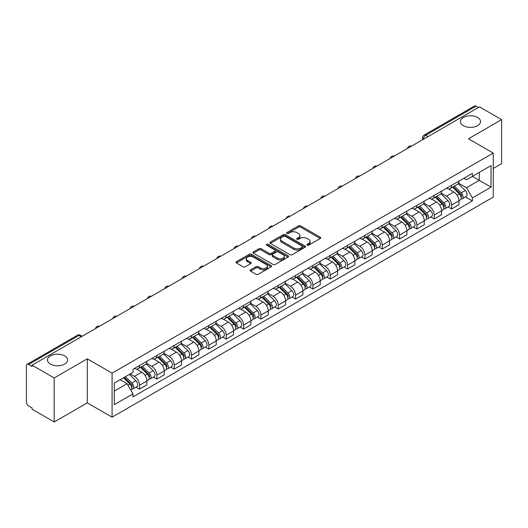 <?xml version="1.0" encoding="UTF-8"?>
<svg xmlns="http://www.w3.org/2000/svg" width="528" height="528" viewBox="0 0 528 528"><rect width="100%" height="100%" fill="white"/><g stroke="black" fill="none" stroke-linecap="round" stroke-linejoin="round"><path stroke-width="0.79" d="M307.151 245.17A1.082 0.62 0 0 0 308.675 245.17L320.265 238.478A1.544 0.891 0 0 0 320.72 237.844A1.544 0.891 0 0 0 320.265 237.217L300.63 225.878A1.544 0.891 0 0 0 298.452 225.878L286.862 232.571A1.082 0.62 0 0 0 286.546 233.013A1.082 0.62 0 0 0 286.862 233.455A1.082 0.62 0 0 0 288.387 233.455L289.885 232.591A4.937 2.851 0 0 1 296.868 232.591L298.505 233.534A4.937 2.851 0 0 1 299.95 235.547A4.937 2.851 0 0 1 298.505 237.567L297.007 238.432A1.082 0.62 0 0 0 296.69 238.874A1.082 0.62 0 0 0 297.007 239.309A1.082 0.62 0 0 0 298.531 239.309L300.036 238.445A4.937 2.851 0 0 1 307.012 238.445L308.649 239.389A4.937 2.851 0 0 1 310.094 241.408A4.937 2.851 0 0 1 308.649 243.421L307.151 244.286A1.082 0.62 0 0 0 306.834 244.728A1.082 0.62 0 0 0 307.151 245.17L307.151 244.286M64.627 355.892A10.058 5.808 0 0 0 53.665 354.631A10.058 5.808 0 0 0 47.461 359.997A10.058 5.808 0 0 0 50.404 364.102A10.058 5.808 0 0 0 61.367 365.363A10.058 5.808 0 0 0 67.577 359.997A10.058 5.808 0 0 0 64.627 355.892M477.596 117.467A10.058 5.808 0 0 0 466.633 116.213A10.058 5.808 0 0 0 460.423 121.572A10.058 5.808 0 0 0 463.373 125.684A10.058 5.808 0 0 0 474.335 126.938A10.058 5.808 0 0 0 480.539 121.572A10.058 5.808 0 0 0 477.596 117.467M250.562 269.841A1.544 0.891 0 0 0 250.114 270.468A1.544 0.891 0 0 0 250.562 271.102L256.073 274.283A1.544 0.891 0 0 0 258.251 274.283L271.128 266.851A1.544 0.891 0 0 0 271.577 266.218A1.544 0.891 0 0 0 271.128 265.591L251.493 254.252A1.544 0.891 0 0 0 249.308 254.252L236.438 261.683A1.544 0.891 0 0 0 235.983 262.317A1.544 0.891 0 0 0 236.438 262.944L243.091 266.785A1.544 0.891 0 0 0 245.276 266.785L250.78 263.604A1.544 0.891 0 0 0 251.236 262.977A1.544 0.891 0 0 0 250.78 262.343L247.48 260.443A4.125 2.383 0 0 1 246.272 258.753A4.125 2.383 0 0 1 248.82 256.555A4.125 2.383 0 0 1 253.315 257.07L266.244 264.535A4.125 2.383 0 0 1 267.452 266.218A4.125 2.383 0 0 1 264.904 268.422A4.125 2.383 0 0 1 260.41 267.901L258.251 266.66A1.544 0.891 0 0 0 256.073 266.66L250.562 269.841L250.562 271.102M112.081 373.151L87.298 358.842L54.186 377.962L32.069 365.198L479.483 106.88L501.6 119.651L468.481 138.772L493.264 153.08L112.081 373.151L112.081 417.166L493.264 197.096L493.264 153.08M289.997 254.694A1.544 0.891 0 0 0 292.182 254.694L305.052 247.262A1.544 0.891 0 0 0 305.501 246.635A1.544 0.891 0 0 0 305.052 246.002L285.417 234.67A1.544 0.891 0 0 0 283.232 234.67L270.362 242.101A1.544 0.891 0 0 0 269.907 242.728A1.544 0.891 0 0 0 270.362 243.355L289.997 254.694M267.029 245.401A1.082 0.62 0 0 1 268.125 245.553L268.125 244.273L288.09 255.796A1.544 0.891 0 0 1 288.539 256.423A1.544 0.891 0 0 1 288.09 257.057L275.213 264.488A1.544 0.891 0 0 1 273.035 264.488L253.4 253.15L253.4 251.889A1.544 0.891 0 0 0 252.945 252.523A1.544 0.891 0 0 0 253.4 253.15M253.4 251.889L258.911 248.708A1.544 0.891 0 0 1 261.089 248.708L269.056 253.308A1.544 0.891 0 0 0 271.234 253.308L274.89 251.196A1.544 0.891 0 0 0 275.339 250.569A1.544 0.891 0 0 0 274.89 249.942L266.6 245.15A1.082 0.62 0 0 1 266.284 244.715A1.082 0.62 0 0 1 266.95 244.134A1.082 0.62 0 0 1 268.125 244.273M54.186 377.962L54.186 421.978L32.069 409.213L32.069 407.926L28.624 405.94A3.142 1.815 -120 0 1 26.4 402.092L26.4 365.772A3.142 1.815 -120 0 1 27.053 364.333L77.392 335.267A3.142 1.815 60 0 1 78.962 335.425L28.624 364.492A3.142 1.815 -120 0 0 27.053 364.333M493.264 168.478L501.6 163.667L501.6 119.651M54.186 421.978L87.298 402.857L112.081 417.166M32.069 365.198L32.069 366.478L28.624 364.492M428.03 136.587L425.7 135.241A3.142 1.815 60 0 0 424.123 135.089L474.467 106.022A3.142 1.815 60 0 1 476.038 106.174L425.7 135.241A3.142 1.815 120 0 0 423.476 139.088L423.476 139.22M478.375 107.521L476.038 106.174M451.592 185.354A7.227 4.171 60 0 1 450.094 188.595L457.426 184.364A7.227 4.171 -120 0 0 458.924 181.117M441.184 193.136L446.477 196.198A7.227 4.171 60 0 1 451.592 205.049L458.924 200.812A7.227 4.171 -120 0 0 453.816 191.961L448.562 188.932M458.924 200.812L458.924 204.732L451.592 208.963L448.074 206.93M450.094 188.595A7.227 4.171 60 0 1 446.536 188.272M451.592 205.049L451.592 208.963M434.254 195.36A7.227 4.171 60 0 1 432.755 198.607L440.095 194.37A7.227 4.171 -120 0 0 441.586 191.129M430.736 216.942L434.254 218.975L441.586 214.738L441.586 210.824A7.227 4.171 -120 0 0 436.478 201.967L431.224 198.937M432.755 198.607A7.227 4.171 60 0 1 429.198 198.277M423.845 203.148L429.145 206.204A7.227 4.171 60 0 1 434.254 215.061L434.254 218.975M416.915 205.372A7.227 4.171 60 0 1 415.417 208.613L422.756 204.382A7.227 4.171 -120 0 0 424.255 201.135M413.398 226.954L416.915 228.98L424.255 224.75L424.255 220.836A7.227 4.171 -120 0 0 419.14 211.979L413.893 208.949M415.417 208.613A7.227 4.171 60 0 1 411.86 208.289M406.507 213.154L411.807 216.216A7.227 4.171 60 0 1 416.915 225.067L416.915 228.98M399.584 215.378A7.227 4.171 60 0 1 398.086 218.625L405.418 214.388A7.227 4.171 -120 0 0 406.916 211.147M396.066 236.96L399.584 238.993L406.916 234.755L406.916 230.842A7.227 4.171 -120 0 0 401.801 221.991L396.554 218.955M398.086 218.625A7.227 4.171 60 0 1 394.522 218.302M389.169 223.166L394.469 226.222A7.227 4.171 60 0 1 399.584 235.079L399.584 238.993M382.246 225.39A7.227 4.171 60 0 1 380.747 228.631L388.08 224.4A7.227 4.171 -120 0 0 389.578 221.153M378.728 246.972L382.246 248.998L389.578 244.768L389.578 240.854A7.227 4.171 -120 0 0 384.47 231.997L379.216 228.967M380.747 228.631A7.227 4.171 60 0 1 377.19 228.307M371.837 233.171L377.131 236.234A7.227 4.171 60 0 1 382.246 245.084L382.246 248.998M364.907 235.396A7.227 4.171 60 0 1 363.409 238.643L370.748 234.406A7.227 4.171 -120 0 0 372.24 231.165M361.39 256.978L364.907 259.01L372.24 254.773L372.24 250.859A7.227 4.171 -120 0 0 367.132 242.009L361.878 238.973M363.409 238.643A7.227 4.171 60 0 1 359.852 238.319M354.499 243.184L359.792 246.239A7.227 4.171 60 0 1 364.907 255.097L364.907 259.01M347.569 245.408A7.227 4.171 60 0 1 346.071 248.655L353.41 244.418A7.227 4.171 -120 0 0 354.908 241.171M344.051 266.99L347.569 269.016L354.908 264.785L354.908 260.872A7.227 4.171 -120 0 0 349.793 252.014L344.546 248.985M346.071 248.655A7.227 4.171 60 0 1 342.514 248.325M337.161 253.189L342.461 256.252A7.227 4.171 60 0 1 347.569 265.102L347.569 269.016M330.238 255.413A7.227 4.171 60 0 1 328.739 258.661L336.072 254.423A7.227 4.171 -120 0 0 337.57 251.183M326.72 276.995L330.238 279.028L337.57 274.791L337.57 270.877A7.227 4.171 -120 0 0 332.455 262.027L327.208 258.991M328.739 258.661A7.227 4.171 60 0 1 325.175 258.337M319.823 263.201L325.123 266.257A7.227 4.171 60 0 1 330.238 275.114L330.238 279.028M312.899 265.426A7.227 4.171 60 0 1 311.401 268.673L318.734 264.436A7.227 4.171 -120 0 0 320.232 261.188M309.382 287.008L312.899 289.034L320.232 284.803L320.232 280.889A7.227 4.171 -120 0 0 315.124 272.032L309.87 269.003M311.401 268.673A7.227 4.171 60 0 1 307.844 268.343M302.491 273.207L307.784 276.269A7.227 4.171 60 0 1 312.899 285.12L312.899 289.034M295.561 275.431A7.227 4.171 60 0 1 294.063 278.678L301.396 274.448A7.227 4.171 -120 0 0 302.894 271.201M292.043 297.013L295.561 299.046L302.894 294.809L302.894 290.895A7.227 4.171 -120 0 0 297.785 282.044L292.532 279.015M294.063 278.678A7.227 4.171 60 0 1 290.506 278.355M285.153 283.219L290.446 286.275A7.227 4.171 60 0 1 295.561 295.132L295.561 299.046M278.223 285.443A7.227 4.171 60 0 1 276.725 288.691L284.064 284.453A7.227 4.171 -120 0 0 285.562 281.206M274.705 307.025L278.223 309.058L285.562 304.821L285.562 300.907A7.227 4.171 -120 0 0 280.447 292.05L275.2 289.021M276.725 288.691A7.227 4.171 60 0 1 273.167 288.361M267.815 293.231L273.115 296.287A7.227 4.171 60 0 1 278.223 305.144L278.223 309.058M260.885 295.456A7.227 4.171 60 0 1 259.393 298.696L266.726 294.466A7.227 4.171 -120 0 0 268.224 291.218M257.374 317.031L260.891 319.064L268.224 314.827L268.224 310.913A7.227 4.171 -120 0 0 263.109 302.062L257.862 299.033M259.393 298.696A7.227 4.171 60 0 1 255.829 298.373M250.477 303.237L255.776 306.293A7.227 4.171 60 0 1 260.891 315.15L260.891 319.064M243.553 305.461A7.227 4.171 60 0 1 242.055 308.708L249.388 304.471A7.227 4.171 -120 0 0 250.886 301.224M240.035 327.043L243.553 329.076L250.886 324.839L250.886 320.925A7.227 4.171 -120 0 0 245.777 312.068L240.524 309.038M242.055 308.708A7.227 4.171 60 0 1 238.498 308.378M233.145 313.249L238.438 316.305A7.227 4.171 60 0 1 243.553 325.162L243.553 329.076M226.215 315.473A7.227 4.171 60 0 1 224.717 318.714L232.049 314.483A7.227 4.171 -120 0 0 233.548 311.236M222.697 337.055L226.215 339.082L233.548 334.851L233.548 330.937A7.227 4.171 -120 0 0 228.439 322.08L223.186 319.051M224.717 318.714A7.227 4.171 60 0 1 221.159 318.391M215.807 323.255L221.1 326.317A7.227 4.171 60 0 1 226.215 335.168L226.215 339.082M208.877 325.479A7.227 4.171 60 0 1 207.379 328.726L214.718 324.489A7.227 4.171 -120 0 0 216.216 321.248M205.359 347.061L208.877 349.094L216.216 344.857L216.216 340.943A7.227 4.171 -120 0 0 211.101 332.092L205.854 329.056M207.379 328.726A7.227 4.171 60 0 1 203.821 328.396M198.469 333.267L203.768 336.323A7.227 4.171 60 0 1 208.877 345.18L208.877 349.094M191.539 335.491A7.227 4.171 60 0 1 190.047 338.732L197.38 334.501A7.227 4.171 -120 0 0 198.878 331.254M188.027 357.073L191.545 359.099L198.878 354.869L198.878 350.955A7.227 4.171 -120 0 0 193.763 342.098L188.516 339.068M190.047 338.732A7.227 4.171 60 0 1 186.483 338.408M181.13 343.273L186.43 346.335A7.227 4.171 60 0 1 191.545 355.186L191.545 359.099M174.207 345.497A7.227 4.171 60 0 1 172.709 348.744L180.041 344.507A7.227 4.171 -120 0 0 181.54 341.266M170.689 367.079L174.207 369.112L181.54 364.874L181.54 360.961A7.227 4.171 -120 0 0 176.431 352.11L171.178 349.074M172.709 348.744A7.227 4.171 60 0 1 169.151 348.421M163.799 353.285L169.092 356.341A7.227 4.171 60 0 1 174.207 365.198L174.207 369.112M156.869 355.509A7.227 4.171 60 0 1 155.371 358.756L162.703 354.519A7.227 4.171 -120 0 0 164.201 351.272M153.351 377.091L156.869 379.117L164.201 374.887L164.201 370.973A7.227 4.171 -120 0 0 159.093 362.116L153.839 359.086M155.371 358.756A7.227 4.171 60 0 1 151.813 358.426M146.461 363.29L151.754 366.353A7.227 4.171 60 0 1 156.869 375.203L156.869 379.117M139.531 365.515A7.227 4.171 60 0 1 138.032 368.762L145.372 364.525A7.227 4.171 -120 0 0 146.87 361.284M136.013 387.097L139.531 389.129L146.87 384.892L146.87 380.978A7.227 4.171 -120 0 0 141.755 372.128L136.508 369.092M138.032 368.762A7.227 4.171 60 0 1 134.475 368.438M130.198 373.923L134.422 376.358A7.227 4.171 60 0 1 139.531 385.216L139.531 389.129M463.868 178.259L466.481 179.771L491.04 165.587L479.266 172.392L479.266 180.345L466.481 187.724L458.515 183.13M114.305 391.057L127.083 383.678L132.977 393.875L114.305 404.653L114.305 383.097L132.977 372.319L132.977 369.303L472.375 173.356L472.375 176.372L491.04 187.15L472.375 197.927L466.481 187.724M491.04 165.587L491.04 187.15M132.977 393.875L132.977 396.891L472.375 200.944L472.375 197.927M87.298 358.842L87.298 402.857M127.083 383.678L120.193 379.698M465.412 196.924L472.375 200.944M307.58 245.322L308.649 244.702A4.937 2.851 0 0 0 310.094 242.689L310.094 241.408M299.95 235.547L299.95 236.834A4.937 2.851 0 0 1 298.505 238.847L297.436 239.461M320.245 238.491L300.63 227.165A1.544 0.891 0 0 0 298.452 227.165L287.291 233.607M305.032 247.276L285.417 235.95A1.544 0.891 0 0 0 283.232 235.95L270.382 243.368M302.326 247.071A1.082 0.62 0 0 0 302.643 246.635A1.082 0.62 0 0 0 302.326 246.193L285.087 236.24A1.082 0.62 0 0 0 283.562 236.24L281.978 237.151A4.937 2.851 0 0 0 280.533 239.171A4.937 2.851 0 0 0 281.978 241.184L293.759 247.988A4.937 2.851 0 0 0 300.742 247.988L302.326 247.071L302.326 248.358A1.082 0.62 0 0 0 302.643 247.916L302.643 246.635M280.533 239.171L280.533 240.451A4.937 2.851 0 0 0 281.978 242.471L281.978 241.184M302.326 248.358L300.742 249.269A4.937 2.851 0 0 1 293.759 249.269L281.978 242.471M253.42 253.163L258.911 249.995L258.911 248.708M275.339 250.569L275.339 251.849A1.544 0.891 0 0 1 274.89 252.483L271.234 254.595A1.544 0.891 0 0 1 269.056 254.595L261.089 249.995A1.544 0.891 0 0 0 258.911 249.995M268.125 245.553L288.07 257.07M277.319 258.08A4.125 2.383 0 0 0 281.813 258.595A4.125 2.383 0 0 0 284.361 256.397A4.125 2.383 0 0 0 283.153 254.707L278.599 252.08A1.544 0.891 0 0 0 276.415 252.08L272.765 254.192A1.544 0.891 0 0 0 272.309 254.819A1.544 0.891 0 0 0 272.765 255.453L277.319 258.08L277.319 259.36A4.125 2.383 0 0 0 281.813 259.882A4.125 2.383 0 0 0 284.361 257.677L284.361 256.397M272.309 254.819L272.309 256.106A1.544 0.891 0 0 0 272.765 256.733L272.765 255.453M277.319 259.36L272.765 256.733M267.452 266.218L267.452 267.505A4.125 2.383 0 0 1 264.904 269.702A4.125 2.383 0 0 1 260.41 269.188L258.251 267.94A1.544 0.891 0 0 0 256.073 267.94L250.582 271.115M246.272 258.753L246.272 260.04A4.125 2.383 0 0 0 247.48 261.723L247.48 260.443M250.78 262.343L250.78 263.604L247.48 261.723M271.108 266.858L251.493 255.539A1.544 0.891 0 0 0 249.308 255.539L236.458 262.957L236.438 261.683M452.522 187.196L459.353 193.934A3.927 2.27 60 0 1 460.39 199.822L458.924 200.666M453.889 188.536L456.779 190.212M453.281 186.754L460.759 194.132A1.888 1.089 60 0 1 461.254 196.964A1.888 1.089 60 0 1 461.083 197.03M454.41 186.1L461.241 192.839A3.927 2.27 60 0 1 462.277 198.733A3.927 2.27 60 0 1 461.089 198.858M458.238 183.619L465.241 190.529A3.927 2.27 60 0 1 466.277 196.423L462.277 198.733M435.184 197.201L442.015 203.94A3.927 2.27 60 0 1 443.051 209.834L441.586 210.679M436.55 198.548L439.441 200.218M435.943 196.766L443.421 204.145A1.888 1.089 60 0 1 443.923 206.969A1.888 1.089 60 0 1 443.751 207.042M437.078 196.112L443.903 202.851A3.927 2.27 60 0 1 444.946 208.738A3.927 2.27 60 0 1 443.758 208.87M440.9 193.624L447.909 200.541A3.927 2.27 60 0 1 448.945 206.428L444.946 208.738M417.853 207.214L424.677 213.952A3.927 2.27 60 0 1 425.72 219.839L424.248 220.684M419.212 208.553L422.11 210.23M418.605 206.778L426.089 214.15A1.888 1.089 60 0 1 426.584 216.982A1.888 1.089 60 0 1 426.413 217.048M419.74 206.125L426.571 212.857A3.927 2.27 60 0 1 427.607 218.75A3.927 2.27 60 0 1 426.419 218.876M423.562 203.636L430.571 210.547A3.927 2.27 60 0 1 431.607 216.44L427.607 218.75M400.514 217.219L407.345 223.958A3.927 2.27 60 0 1 408.382 229.852L406.916 230.696M401.874 218.566L404.771 220.235M401.273 216.784L408.751 224.162A1.888 1.089 60 0 1 409.246 226.987A1.888 1.089 60 0 1 409.075 227.06M402.402 216.13L409.233 222.869A3.927 2.27 60 0 1 410.269 228.756A3.927 2.27 60 0 1 409.081 228.888M406.223 213.642L413.233 220.559A3.927 2.27 60 0 1 414.269 226.453L410.269 228.756M383.176 227.231L390.007 233.97A3.927 2.27 60 0 1 391.043 239.857L389.578 240.709M384.542 228.571L387.433 230.248M383.935 226.796L391.413 234.175A1.888 1.089 60 0 1 391.908 236.999A1.888 1.089 60 0 1 391.736 237.065M385.064 226.142L391.895 232.874A3.927 2.27 60 0 1 392.931 238.768A3.927 2.27 60 0 1 391.743 238.894M388.885 223.654L395.894 230.571A3.927 2.27 60 0 1 396.931 236.458L392.931 238.768M365.838 237.237L372.669 243.976A3.927 2.27 60 0 1 373.705 249.869L372.24 250.714M367.204 238.583L370.095 240.253M366.597 236.801L374.075 244.18A1.888 1.089 60 0 1 374.576 247.005A1.888 1.089 60 0 1 374.405 247.078M367.732 236.148L374.557 242.887A3.927 2.27 60 0 1 375.599 248.78A3.927 2.27 60 0 1 374.411 248.906M371.554 233.66L378.563 240.577A3.927 2.27 60 0 1 379.599 246.47L375.599 248.78M348.506 247.249L355.331 253.988A3.927 2.27 60 0 1 356.374 259.875L354.902 260.726M349.866 248.596L352.763 250.265M349.259 246.814L356.743 254.192A1.888 1.089 60 0 1 357.238 257.017A1.888 1.089 60 0 1 357.067 257.083M350.394 246.16L357.225 252.899A3.927 2.27 60 0 1 358.261 258.786A3.927 2.27 60 0 1 357.073 258.911M354.215 243.672L361.225 250.589A3.927 2.27 60 0 1 362.261 256.476L358.261 258.786M331.168 257.261L337.999 263.993A3.927 2.27 60 0 1 339.035 269.887L337.57 270.732M332.528 258.601L335.425 260.271M331.927 256.819L339.405 264.198A1.888 1.089 60 0 1 339.9 267.029A1.888 1.089 60 0 1 339.728 267.095M333.056 256.166L339.887 262.904A3.927 2.27 60 0 1 340.923 268.798A3.927 2.27 60 0 1 339.735 268.924M336.877 253.684L343.886 260.594A3.927 2.27 60 0 1 344.923 266.488L340.923 268.798M313.83 267.267L320.661 274.006A3.927 2.27 60 0 1 321.697 279.893L320.232 280.744M315.196 268.613L318.087 270.283M314.589 266.831L322.067 274.21A1.888 1.089 60 0 1 322.562 277.035A1.888 1.089 60 0 1 322.39 277.101M315.718 266.178L322.549 272.917A3.927 2.27 60 0 1 323.585 278.804A3.927 2.27 60 0 1 322.397 278.929M319.539 263.69L326.548 270.607A3.927 2.27 60 0 1 327.584 276.494L323.585 278.804M296.492 277.279L303.323 284.011A3.927 2.27 60 0 1 304.359 289.905L302.894 290.75M297.858 278.619L300.749 280.289M297.251 276.837L304.729 284.216A1.888 1.089 60 0 1 305.23 287.047A1.888 1.089 60 0 1 305.059 287.113M298.386 276.184L305.21 282.922A3.927 2.27 60 0 1 306.247 288.816A3.927 2.27 60 0 1 305.065 288.941M302.207 273.702L309.217 280.612A3.927 2.27 60 0 1 310.253 286.506L306.247 288.816M279.16 287.285L285.985 294.023A3.927 2.27 60 0 1 287.021 299.917L285.556 300.762M280.52 288.631L283.417 290.301M279.913 286.849L287.397 294.228A1.888 1.089 60 0 1 287.892 297.053A1.888 1.089 60 0 1 287.72 297.125M281.048 286.196L287.879 292.934A3.927 2.27 60 0 1 288.915 298.822A3.927 2.27 60 0 1 287.727 298.947M284.869 283.708L291.878 290.624A3.927 2.27 60 0 1 292.915 296.512L288.915 298.822M261.822 297.297L268.653 304.036A3.927 2.27 60 0 1 269.689 309.923L268.224 310.768M263.182 298.637L266.079 300.313M262.581 296.855L270.059 304.234A1.888 1.089 60 0 1 270.554 307.065A1.888 1.089 60 0 1 270.382 307.131M263.71 296.201L270.541 302.94A3.927 2.27 60 0 1 271.577 308.834A3.927 2.27 60 0 1 270.389 308.959M267.531 293.72L274.54 300.63A3.927 2.27 60 0 1 275.576 306.524L271.577 308.834M244.484 307.303L251.315 314.041A3.927 2.27 60 0 1 252.351 319.935L250.886 320.78M245.85 308.649L248.741 310.319M245.243 306.867L252.721 314.246A1.888 1.089 60 0 1 253.216 317.071A1.888 1.089 60 0 1 253.044 317.143M246.371 306.214L253.202 312.952A3.927 2.27 60 0 1 254.239 318.839A3.927 2.27 60 0 1 253.051 318.971M250.193 303.725L257.202 310.642A3.927 2.27 60 0 1 258.238 316.529L254.239 318.839M227.146 317.315L233.977 324.053A3.927 2.27 60 0 1 235.013 329.941L233.548 330.785M228.512 318.655L231.403 320.331M227.905 316.879L235.382 324.251A1.888 1.089 60 0 1 235.884 327.083A1.888 1.089 60 0 1 235.712 327.149M229.04 316.226L235.864 322.958A3.927 2.27 60 0 1 236.9 328.852A3.927 2.27 60 0 1 235.719 328.977M232.861 313.738L239.87 320.648A3.927 2.27 60 0 1 240.907 326.542L236.9 328.852M209.814 327.32L216.638 334.059A3.927 2.27 60 0 1 217.675 339.953L216.209 340.798M211.174 328.667L214.071 330.337M210.566 326.885L218.051 334.264A1.888 1.089 60 0 1 218.546 337.088A1.888 1.089 60 0 1 218.374 337.161M211.702 326.231L218.533 332.97A3.927 2.27 60 0 1 219.569 338.857A3.927 2.27 60 0 1 218.381 338.989M215.523 323.743L222.532 330.66A3.927 2.27 60 0 1 223.568 336.547L219.569 338.857M192.476 337.333L199.307 344.071A3.927 2.27 60 0 1 200.343 349.958L198.878 350.81M193.835 338.672L196.733 340.349M193.235 336.897L200.713 344.269A1.888 1.089 60 0 1 201.208 347.101A1.888 1.089 60 0 1 201.036 347.167M194.363 336.244L201.194 342.976A3.927 2.27 60 0 1 202.231 348.869A3.927 2.27 60 0 1 201.043 348.995M198.185 333.755L205.194 340.666A3.927 2.27 60 0 1 206.23 346.559L202.231 348.869M175.138 347.338L181.969 354.077A3.927 2.27 60 0 1 183.005 359.971L181.54 360.815M176.504 348.685L179.395 350.354M175.897 346.903L183.374 354.281A1.888 1.089 60 0 1 183.869 357.106A1.888 1.089 60 0 1 183.698 357.179M177.025 346.249L183.856 352.988A3.927 2.27 60 0 1 184.892 358.882A3.927 2.27 60 0 1 183.704 359.007M180.847 343.761L187.856 350.678A3.927 2.27 60 0 1 188.892 356.572L184.892 358.882M157.799 357.35L164.63 364.089A3.927 2.27 60 0 1 165.667 369.976L164.201 370.828M159.166 358.697L162.056 360.367M158.558 356.915L166.036 364.294A1.888 1.089 60 0 1 166.538 367.118A1.888 1.089 60 0 1 166.366 367.184M159.694 356.261L166.518 363A3.927 2.27 60 0 1 167.554 368.887A3.927 2.27 60 0 1 166.373 369.013M163.515 353.773L170.524 360.69A3.927 2.27 60 0 1 171.56 366.577L167.554 368.887M140.468 367.356L147.292 374.095A3.927 2.27 60 0 1 148.328 379.988L146.863 380.833M141.827 368.702L144.725 370.372M141.22 366.92L148.705 374.299A1.888 1.089 60 0 1 149.2 377.131A1.888 1.089 60 0 1 149.028 377.197M142.355 366.267L149.186 373.006A3.927 2.27 60 0 1 150.223 378.899A3.927 2.27 60 0 1 149.035 379.025M146.177 363.785L153.186 370.696A3.927 2.27 60 0 1 154.222 376.589L150.223 378.899M123.532 377.771L129.961 384.107A3.927 2.27 60 0 1 130.997 389.994L130.799 390.106M124.489 378.715L127.387 380.384M124.291 377.329L131.366 384.311A1.888 1.089 60 0 1 131.861 387.136A1.888 1.089 60 0 1 131.69 387.202M125.426 376.675L131.848 383.018A3.927 2.27 60 0 1 132.884 388.905A3.927 2.27 60 0 1 131.696 389.03M129.426 374.365L135.848 380.708A3.927 2.27 60 0 1 136.884 386.595L132.884 388.905M423.588 139.154L423.476 139.088A3.142 1.815 0 0 1 422.552 137.808L422.552 139.748M156.869 375.203L164.201 370.973M174.207 365.198L181.54 360.961M191.545 355.186L198.878 350.955M208.877 345.18L216.216 340.943M226.215 335.168L233.548 330.937M243.553 325.162L250.886 320.925M260.891 315.15L268.224 310.913M278.223 305.144L285.562 300.907M295.561 295.132L302.894 290.895M312.899 285.12L320.232 280.889M330.238 275.114L337.57 270.877M347.569 265.102L354.908 260.872M364.907 255.097L372.24 250.859M382.246 245.084L389.578 240.854M399.584 235.079L406.916 230.842M416.915 225.067L424.255 220.836M434.254 215.061L441.586 210.824M139.531 385.216L146.87 380.978M134.422 376.358L141.755 372.128M151.754 366.353L159.093 362.116M169.092 356.341L176.431 352.11M186.43 346.335L193.763 342.098M203.768 336.323L211.101 332.092M221.1 326.317L228.439 322.08M238.438 316.305L245.777 312.068M255.776 306.293L263.109 302.062M273.115 296.287L280.447 292.05M290.446 286.275L297.785 282.044M307.784 276.269L315.124 272.032M325.123 266.257L332.455 262.027M342.461 256.252L349.793 252.014M359.792 246.239L367.132 242.009M377.131 236.234L384.47 231.997M394.469 226.222L401.801 221.991M411.807 216.216L419.14 211.979M429.145 206.204L436.478 201.967M446.477 196.198L453.816 191.961M411.279 146.263A3.142 1.815 120 0 0 409.886 147.061M393.941 156.268A3.142 1.815 120 0 0 392.555 157.073M376.603 166.28A3.142 1.815 120 0 0 375.217 167.079M359.264 176.286A3.142 1.815 120 0 0 357.878 177.091M341.933 186.298A3.142 1.815 120 0 0 340.54 187.097M324.595 196.31A3.142 1.815 120 0 0 323.209 197.109M307.256 206.316A3.142 1.815 120 0 0 305.87 207.115M289.918 216.328A3.142 1.815 120 0 0 288.532 217.127M272.587 226.334A3.142 1.815 120 0 0 271.194 227.139M255.248 236.346A3.142 1.815 120 0 0 253.862 237.145M237.91 246.352A3.142 1.815 120 0 0 236.524 247.157M220.572 256.364A3.142 1.815 120 0 0 219.186 257.162M203.24 266.369A3.142 1.815 120 0 0 201.848 267.175M185.902 276.382A3.142 1.815 120 0 0 184.516 277.18M168.564 286.387A3.142 1.815 120 0 0 167.178 287.192M151.226 296.399A3.142 1.815 120 0 0 149.84 297.198M133.894 306.412A3.142 1.815 120 0 0 132.502 307.21M116.556 316.417A3.142 1.815 120 0 0 115.17 317.216M99.218 326.429A3.142 1.815 120 0 0 97.832 327.228M81.299 336.772L78.962 335.425A3.142 1.815 120 0 1 80.54 335.267A3.142 3.142 0 0 0 77.392 335.267M308.649 244.702L308.649 243.421M297.007 239.309L297.007 238.432M298.505 238.847L298.505 237.567M286.862 233.455L286.862 232.571M298.452 227.165L298.452 225.878M300.63 227.165L300.63 225.878M320.265 238.478L320.265 237.217M270.362 243.355L270.362 242.101M283.232 235.95L283.232 234.67M285.417 235.95L285.417 234.67M305.052 247.262L305.052 246.002M293.759 249.269L293.759 247.988M300.742 249.269L300.742 247.988M261.089 249.995L261.089 248.708M269.056 254.595L269.056 253.308M271.234 254.595L271.234 253.308M274.89 252.483L274.89 251.196M288.09 257.057L288.09 255.796M256.073 267.94L256.073 266.66M258.251 267.94L258.251 266.66M260.41 269.188L260.41 267.901M249.308 255.539L249.308 254.252M251.493 255.539L251.493 254.252M271.128 266.851L271.128 265.591M459.353 193.934L457.096 195.235M461.65 196.099L460.937 196.508M465.241 190.529L461.241 192.839M442.015 203.94L439.758 205.247M444.312 206.111L443.606 206.514M447.909 200.541L443.903 202.851M424.677 213.952L422.426 215.252M426.974 216.117L426.268 216.526M430.571 210.547L426.571 212.857M407.345 223.958L405.088 225.265M409.636 226.129L408.929 226.538M413.233 220.559L409.233 222.869M390.007 233.97L387.75 235.27M392.304 236.135L391.591 236.544M395.894 230.571L391.895 232.874M372.669 243.976L370.412 245.282M374.966 246.147L374.26 246.556M378.563 240.577L374.557 242.887M355.331 253.988L353.08 255.288M357.628 256.153L356.921 256.562M361.225 250.589L357.225 252.899M337.999 263.993L335.742 265.3M340.289 266.165L339.583 266.574M343.886 260.594L339.887 262.904M320.661 274.006L318.404 275.306M322.958 276.17L322.245 276.58M326.548 270.607L322.549 272.917M303.323 284.011L301.066 285.318M305.62 286.183L304.913 286.592M309.217 280.612L305.21 282.922M285.985 294.023L283.734 295.324M288.281 296.188L287.575 296.597M291.878 290.624L287.879 292.934M268.653 304.036L266.396 305.336M270.943 306.2L270.237 306.61M274.54 300.63L270.541 302.94M251.315 314.041L249.058 315.348M253.612 316.206L252.899 316.615M257.202 310.642L253.202 312.952M233.977 324.053L231.719 325.354M236.273 326.218L235.567 326.627M239.87 320.648L235.864 322.958M216.638 334.059L214.388 335.366M218.935 336.23L218.229 336.64M222.532 330.66L218.533 332.97M199.307 344.071L197.05 345.371M201.597 346.236L200.891 346.645M205.194 340.666L201.194 342.976M181.969 354.077L179.711 355.384M184.265 356.248L183.553 356.657M187.856 350.678L183.856 352.988M164.63 364.089L162.373 365.389M166.927 366.254L166.221 366.663M170.524 360.69L166.518 363M147.292 374.095L145.035 375.401M149.589 376.266L148.883 376.675M153.186 370.696L149.186 373.006M129.961 384.107L127.987 385.242M132.251 386.272L131.545 386.681M135.848 380.708L131.848 383.018M411.543 146.104A3.142 3.142 0 0 0 407.51 148.434M394.205 156.116A3.142 3.142 0 0 0 390.172 158.446M376.873 166.129A3.142 3.142 0 0 0 372.841 168.452M359.535 176.134A3.142 3.142 0 0 0 355.502 178.464M342.197 186.146A3.142 3.142 0 0 0 338.164 188.47M324.859 196.152A3.142 3.142 0 0 0 320.826 198.482M307.527 206.164A3.142 3.142 0 0 0 303.494 208.494M290.189 216.17A3.142 3.142 0 0 0 286.156 218.5M272.851 226.182A3.142 3.142 0 0 0 268.818 228.512M255.512 236.188A3.142 3.142 0 0 0 251.48 238.517M238.181 246.2A3.142 3.142 0 0 0 234.148 248.53M220.843 256.205A3.142 3.142 0 0 0 216.81 258.535M203.504 266.218A3.142 3.142 0 0 0 199.472 268.547M186.166 276.23A3.142 3.142 0 0 0 182.134 278.553M168.835 286.235A3.142 3.142 0 0 0 164.795 288.565M151.496 296.248A3.142 3.142 0 0 0 147.464 298.571M134.158 306.253A3.142 3.142 0 0 0 130.126 308.583M116.82 316.265A3.142 3.142 0 0 0 112.787 318.595M99.488 326.271A3.142 3.142 0 0 0 95.449 328.601M82.223 336.244L80.54 335.267M424.123 135.089A3.142 3.142 0 0 0 422.552 137.808"/></g></svg>
